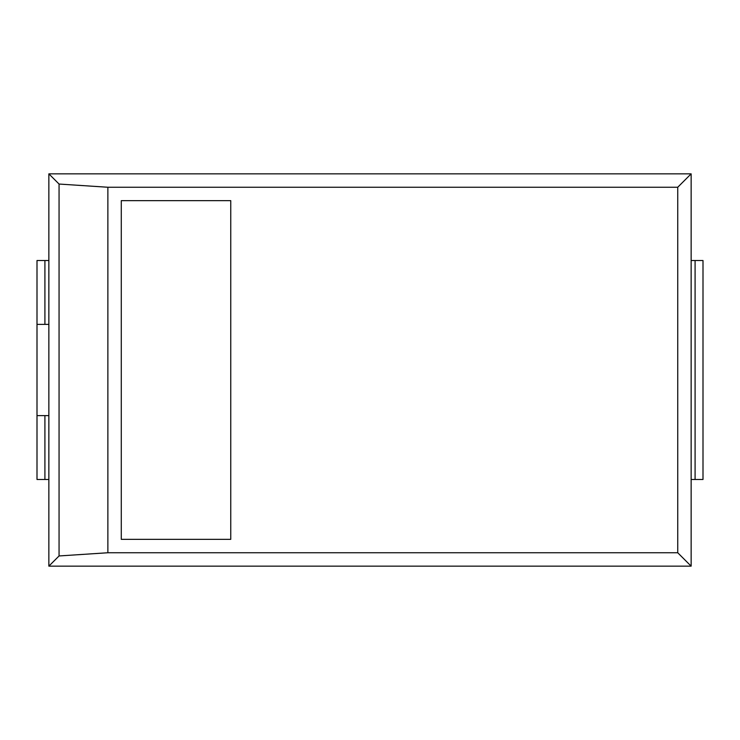 <?xml version="1.0" encoding="UTF-8"?>
<svg xmlns="http://www.w3.org/2000/svg" width="740" height="740" viewBox="0 0 740 740"><rect width="100%" height="100%" fill="white"/><g stroke="black" fill="none" stroke-linecap="round" stroke-linejoin="round"><path stroke-width="1.11" d="M691.141 260.517L695.091 260.517L695.091 479.483L691.141 479.483M703 260.517L703 479.483L703 260.517L695.091 260.517M703 479.483L695.091 479.483M691.141 173.854L48.858 173.854L48.858 566.146L691.141 566.146L691.141 173.854L677.738 187.248L107.874 187.248L107.874 552.752L677.738 552.752L677.738 187.248M691.141 566.146L677.738 552.752M48.858 479.483L37 479.483L37 260.517L48.858 260.517M48.858 566.146L59.061 555.953L107.874 552.752M48.858 173.854L59.061 184.047L107.874 187.248M230.751 200.651L121.277 200.651L121.277 539.349L230.751 539.349L230.751 200.651M59.061 184.047L59.061 555.953M37 260.517L37 324.379L48.858 324.379M37 479.483L37 415.621L48.858 415.621M44.909 324.379L44.909 260.517M44.909 479.483L44.909 415.621"/></g></svg>

